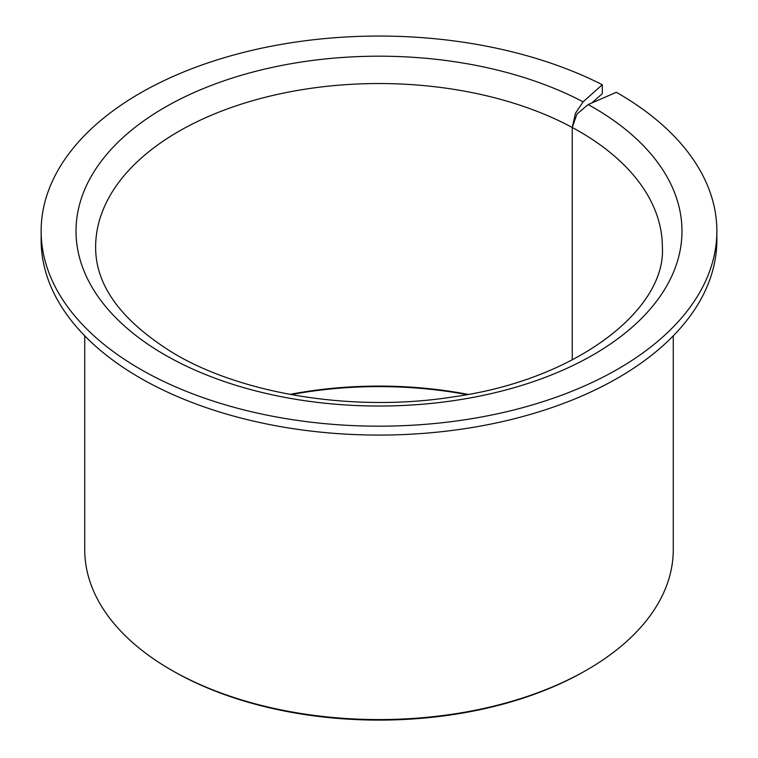 <?xml version="1.0" encoding="UTF-8"?>
<svg xmlns="http://www.w3.org/2000/svg" width="758" height="758" viewBox="0 0 758 758"><rect width="100%" height="100%" fill="white"/><g stroke="black" fill="none" stroke-linecap="round" stroke-linejoin="round"><path stroke-width="1.14" d="M468.093 394.387A283.369 163.595 0 0 0 289.907 394.387M466.871 394.605A285.548 164.856 0 0 0 291.129 394.605M84.735 335.851L84.735 549.692A294.265 169.887 0 0 0 170.92 669.816L172.464 670.707A292.086 168.636 0 0 0 585.536 670.707L587.08 669.816A294.265 169.887 0 0 0 673.265 549.692L673.265 335.851M172.464 670.707L170.92 669.816A294.265 169.887 0 0 0 170.929 669.816A294.265 169.887 0 0 0 587.08 669.816M602.316 84.735A337.86 195.062 0 0 0 239.898 53.354A337.86 195.062 0 0 0 41.14 231.114A337.86 195.062 0 0 0 140.097 369.042A337.86 195.062 0 0 0 508.296 411.329A337.86 195.062 0 0 0 716.86 231.114A337.86 195.062 0 0 0 617.903 93.187A337.86 195.062 0 0 0 616.339 92.287L588.151 104.547L576.942 114.079L572.252 127.486L575.455 113.274L583.091 101.828L602.316 84.735L602.316 93.641L591.856 102.936M41.14 231.114L41.14 240.011A337.86 195.062 0 0 0 140.097 377.939A337.86 195.062 0 0 0 508.296 420.226A337.86 195.062 0 0 0 716.86 240.011L716.86 231.114M572.252 359.946L572.252 127.486A283.369 163.595 0 0 0 266.011 97.1A283.369 163.595 0 0 0 95.631 247.127C95.508 285.946 121.82 321.515 174.567 353.834C243.915 394.747 354.924 412.361 452.592 396.984C577.549 379.843 666.263 308.999 662.369 247.127A283.369 163.595 0 0 0 579.368 131.447A283.369 163.595 0 0 0 572.252 127.486L572.252 359.946M583.091 101.828A302.982 174.927 0 0 0 159.853 110.317A302.982 174.927 0 0 0 164.761 354.801A302.982 174.927 0 0 0 593.239 354.801A302.982 174.927 0 0 0 593.239 107.418A302.982 174.927 0 0 0 588.151 104.547"/></g></svg>
